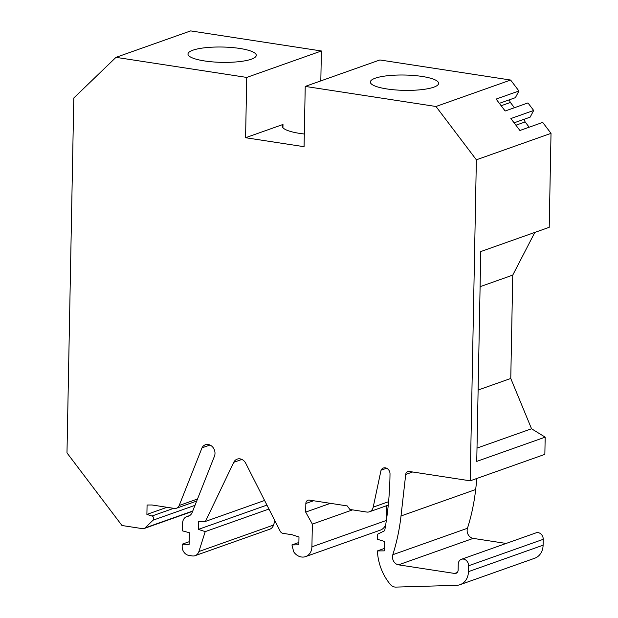 <?xml version="1.0" encoding="UTF-8"?>
<svg xmlns="http://www.w3.org/2000/svg" width="618" height="618" viewBox="0 0 618 618"><rect width="100%" height="100%" fill="white"/><g stroke="black" fill="none" stroke-linecap="round" stroke-linejoin="round"><path stroke-width="0.93" d="M202.016 447.841L179.197 505.485A6.025 5.044 70.5 0 1 176.47 508.228A6.025 5.044 70.5 0 1 174.346 508.421L151.989 504.983L147.076 505.014L146.899 514.415L151.989 516.015A2.41 2.016 70.5 0 1 153.627 517.853A2.41 2.016 70.5 0 1 153.079 520.178L145.068 527.903A4.017 3.36 70.5 0 1 144.025 528.544A4.017 3.36 70.5 0 1 142.611 528.676L121.978 525.509L66.983 452.901L73.797 97.992L115.991 57.35L246.736 77.428L245.578 137.721L304.071 146.698L305.23 86.412L435.976 106.489L476.362 159.807L470.198 480.819L409.209 471.457A4.017 3.36 -109.5 0 0 407.787 471.588A4.017 3.36 -109.5 0 0 405.717 474.439L401.012 515.976A200.904 168.111 70.5 0 1 392.816 554.709A7.231 6.049 -109.5 0 0 398.533 564.837L454.616 573.45A4.017 3.36 -109.5 0 0 456.03 573.319A4.017 3.36 -109.5 0 0 458.131 570.059L458.239 564.188A6.025 5.044 70.5 0 1 461.391 559.298A6.025 5.044 70.5 0 1 468.568 565.771L468.452 571.65A16.076 13.449 70.5 0 1 460.055 584.682A16.076 13.449 70.5 0 1 456.578 585.331L395.868 587.1A8.034 6.721 70.5 0 1 390.182 584.28A48.219 40.348 70.5 0 1 377.413 550.916L384.303 550.87L384.489 541.476L377.621 539.321L377.722 534.153L384.69 530.692A321.445 268.977 -109.5 0 0 390.012 473.666A5.547 4.643 -109.5 0 0 383.415 468.011A5.547 4.643 -109.5 0 0 381.043 470.205L373.21 507.139A7.632 6.389 70.5 0 1 369.394 511.804A7.632 6.389 70.5 0 1 366.706 512.044L349.904 509.464L347.208 505.91L309.363 500.101A4.017 3.36 -109.5 0 0 307.942 500.225A4.017 3.36 -109.5 0 0 305.848 503.485L305.678 512.098L312.353 524.118L311.912 546.822A12.051 10.089 70.5 0 1 305.616 556.602A12.051 10.089 70.5 0 1 293.689 551.797L291.935 544.929L298.842 544.813L298.988 536.988L292.129 534.755L282.99 533.349A4.017 3.36 70.5 0 1 280.139 531.125L245.748 463.307A8.034 6.721 -109.5 0 0 237.212 459.112A8.034 6.721 -109.5 0 0 233.774 462.303L205.423 521.438L198.525 521.553L198.37 529.387L205.23 531.619L198.888 551.526A8.034 6.721 70.5 0 1 195.072 555.675A8.034 6.721 70.5 0 1 192.237 555.93L188.899 555.412A8.034 6.721 70.5 0 1 182.171 546.528L182.217 544.18L189.108 544.45L189.34 532.708L182.472 530.87L182.619 523.106A8.034 6.721 70.5 0 1 186.814 516.586A8.034 6.721 70.5 0 1 187.679 516.354A8.034 6.721 -109.5 0 0 188.536 516.123A8.034 6.721 -109.5 0 0 192.183 512.461L214.531 456.014A8.049 6.736 -109.5 0 0 212.901 447.316A8.049 6.736 -109.5 0 0 205.408 444.751A8.049 6.736 -109.5 0 0 202.016 447.841L209.981 445.022M182.217 544.18L189.162 541.716M274.902 520.804L273.542 525.068A8.034 6.721 70.5 0 1 269.726 529.224L195.072 555.675M205.23 531.619L268.938 509.047M198.37 529.387L266.937 505.091M205.423 521.438L264.597 500.472M291.935 544.929L298.888 542.473M385.702 524.736A12.051 10.089 70.5 0 1 380.279 530.151L305.616 556.602M312.353 524.118L352.554 509.873M386.853 505.617L386.605 518.796M305.678 512.098L330.421 503.33M381.043 470.205L386.636 468.228M377.413 550.916L384.35 548.46M461.391 559.298L536.045 532.847A6.025 5.044 70.5 0 1 543.222 539.321L543.106 545.192A16.076 13.449 70.5 0 1 534.717 558.232L460.055 584.682M476.926 478.44L475.675 489.526A200.904 168.111 70.5 0 1 467.471 528.259A7.231 6.049 -109.5 0 0 473.187 538.386L506.142 543.446M470.198 480.819L544.852 454.369L545.184 437.15L476.748 461.391L480.773 251.557L549.209 227.316L551.017 133.357L476.362 159.807M545.184 437.15L531.542 428.768L510.769 378.463L512.755 275.11L534.84 232.407M477.003 448.096L531.542 428.768M514.106 122.82L530.136 117.142L533.682 110.468L510.87 118.548L519.908 130.491L542.72 122.41L551.017 133.357M529.163 127.215L525.161 121.931A4.04 3.384 70.5 0 1 524.45 119.158M499.352 103.345L515.381 97.667L518.927 90.993L496.115 99.073L505.153 111.008L527.965 102.928L533.682 110.468M514.408 107.733L510.406 102.457A4.04 3.384 70.5 0 1 509.695 99.676M305.23 86.412L379.885 59.961L510.63 80.039L518.927 90.993M115.991 57.35L190.645 30.9L321.391 50.977L320.819 80.888M435.976 106.489L510.63 80.039M525.161 121.931L515.914 125.207M375.242 78.208A34.152 7.663 1.1 0 0 370.344 82.04A34.152 7.663 1.1 0 0 395.265 89.911A34.152 7.663 1.1 0 0 433.736 87.192A34.152 7.663 1.1 0 0 438.633 83.353A34.152 7.663 1.1 0 0 413.705 75.481A34.152 7.663 1.1 0 0 375.242 78.208M245.578 137.721L282.99 124.465A36.161 8.119 1.1 0 0 282.217 126.087A36.161 8.119 1.1 0 0 304.311 134.006M282.99 124.465L282.928 127.741M246.736 77.428L321.391 50.977M192.886 50.205A34.152 7.663 1.1 0 0 187.98 54.036A34.152 7.663 1.1 0 0 212.909 61.908A34.152 7.663 1.1 0 0 251.379 59.181A34.152 7.663 1.1 0 0 256.277 55.35A34.152 7.663 1.1 0 0 231.348 47.478A34.152 7.663 1.1 0 0 192.886 50.205M510.406 102.457L501.159 105.732M146.899 514.415L166.999 507.293M478.116 390.028L510.769 378.463M480.101 286.682L512.755 275.11M179.197 505.485L197.513 498.996M187.679 516.354L189.355 515.76M198.888 551.526L273.542 525.068M233.774 462.303L241.893 459.429M311.912 546.822L386.366 520.449M305.848 503.485L313.573 500.75M373.21 507.139L388.598 501.685M468.452 571.65L543.106 545.192M468.568 565.771L543.222 539.321M454.616 573.45L457.212 572.531M398.533 564.837L473.187 538.386M392.816 554.709L467.471 528.259M401.012 515.976L475.675 489.526M405.717 474.439L412.639 471.982M145.068 527.903L192.762 511.001M153.079 520.178L195.002 505.323M151.989 516.015L173.697 508.32M186.814 516.586L189.672 515.574M369.394 511.804L388.266 505.122M144.025 528.544L192.631 511.325M176.47 508.228L196.694 501.067"/></g></svg>
